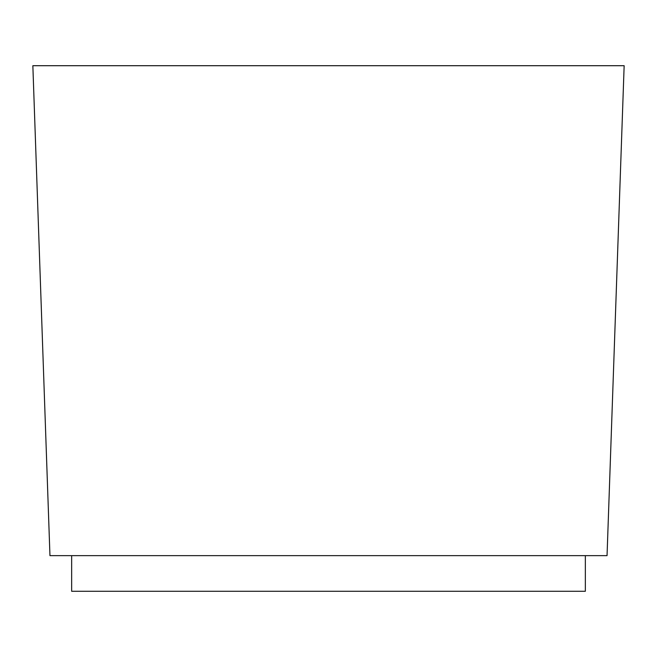 <?xml version="1.0" encoding="UTF-8"?>
<svg xmlns="http://www.w3.org/2000/svg" width="657" height="657" viewBox="0 0 657 657"><rect width="100%" height="100%" fill="white"/><g stroke="black" fill="none" stroke-linecap="round" stroke-linejoin="round"><path stroke-width="0.99" d="M624.15 65.708L32.85 65.708L49.957 555.641L607.043 555.641L624.15 65.708M585.346 555.641L585.346 591.267L71.654 591.267L71.654 555.641"/></g></svg>
